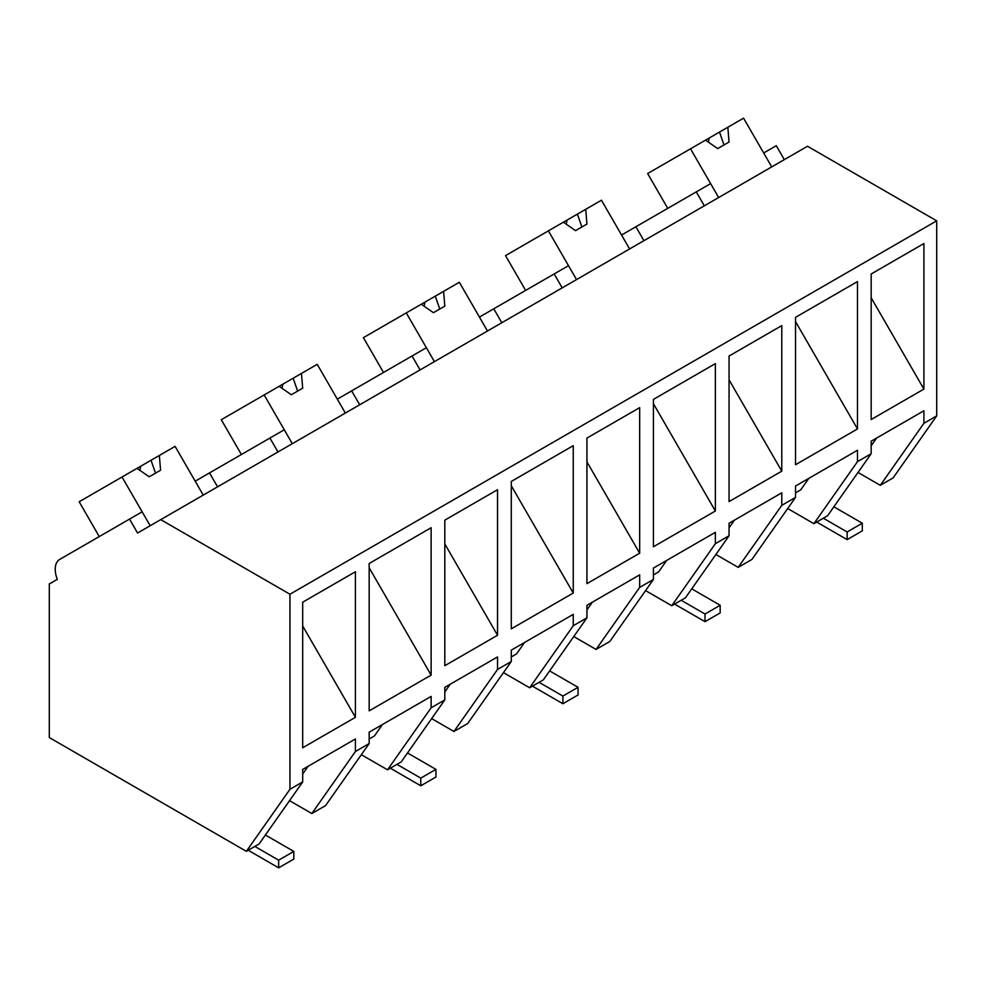<?xml version="1.0" encoding="UTF-8"?>
<svg xmlns="http://www.w3.org/2000/svg" width="986" height="986" viewBox="0 0 986 986"><rect width="100%" height="100%" fill="white"/><g stroke="black" fill="none" stroke-linecap="round" stroke-linejoin="round"><path stroke-width="1.48" d="M784.314 159.621L776.278 145.706L763.682 152.978L771.718 166.905L743.58 118.16L727.828 127.256L729.061 142.021L717.685 148.59L705.52 140.135L709.217 138.003L708.33 142.095M936.7 415.895L923.907 423.29L880.301 485.322L893.094 477.927L936.7 415.895L936.7 220.839L807.497 146.248L137.572 533.019L129.536 519.092L59.678 559.432A21.433 12.374 60 0 0 57.336 579.349L49.3 583.983L49.3 737.553L246.352 851.325L259.084 843.979L302.69 781.947L289.958 789.293L246.352 851.325M936.7 220.839L289.958 594.238L160.755 519.634M923.907 423.29L923.907 410.768L871.168 441.21L871.168 453.733L857.487 461.633L857.487 450.257L795.529 486.036L795.529 497.4L781.787 505.337L781.787 492.815L729.048 523.258L729.048 535.78L715.368 543.68L715.368 532.317L653.41 568.084L653.41 579.46L639.668 587.397L639.668 574.863L586.929 605.318L586.929 617.84L573.248 625.74L573.248 614.364L511.29 650.131L511.29 661.507L497.536 669.445L497.536 656.923L444.809 687.365L444.809 699.887L431.128 707.788L431.128 696.412L369.171 732.191L369.171 743.567L355.416 751.492L355.416 738.97L302.69 769.413L302.69 781.947M289.958 594.238L289.958 789.293M923.907 243.542L923.907 389.1L871.168 419.543L871.168 273.985L923.907 243.542M400.143 692.998L369.171 710.881L369.171 563.499L431.128 527.732L431.128 675.114L400.143 692.998M497.536 489.709L497.536 635.255L444.809 665.698L444.809 520.152L497.536 489.709M781.787 471.16L729.048 501.603L729.048 356.045L781.787 325.602L781.787 471.16L729.048 379.82M573.248 593.054L511.29 628.834L511.29 481.451L573.248 445.684L573.248 593.054L511.29 485.741M715.368 511.007L715.368 363.624L653.41 399.404L653.41 546.774L715.368 511.007L653.41 403.693M795.529 464.726L795.529 317.344L857.487 281.577L857.487 428.947L795.529 464.726M355.416 571.757L302.69 602.199L302.69 747.758L355.416 717.315L355.416 571.757M639.668 553.208L586.929 583.65L586.929 438.092L639.668 407.649L639.668 553.208L586.929 461.867M858.017 472.454L880.301 485.322M795.529 492.84L800.755 489.832L808.816 478.358M795.529 497.4L751.924 559.432L738.181 567.369L715.898 554.502M781.787 505.337L738.181 567.369M729.048 527.843L734.471 520.127M729.048 535.78L685.443 597.812L671.762 605.712L715.368 543.68M645.583 590.602L671.762 605.712M653.41 574.9L658.636 571.88L666.696 560.405M653.41 579.46L609.804 641.492L596.062 649.429L573.766 636.562M639.668 587.397L596.062 649.429M586.929 609.903L592.352 602.175M586.929 617.84L543.323 679.872L529.642 687.772L573.248 625.74M503.464 672.649L529.642 687.772M511.29 656.947L516.516 653.928L524.577 642.465M511.29 661.507L467.684 723.539L453.942 731.476L431.646 718.609M497.536 669.445L453.942 731.476M444.809 691.95L450.232 684.235M444.809 699.887L401.203 761.919L387.523 769.819L431.128 707.788M361.332 754.697L387.523 769.819M369.171 739.007L374.397 735.987L382.457 724.513M369.171 743.567L325.565 805.599L311.822 813.536L289.527 800.657M355.416 751.492L311.822 813.536M302.69 774.01L308.113 766.282M871.168 445.795L876.591 438.08M871.168 453.733L827.562 515.764L813.881 523.665L857.487 461.633M787.703 508.542L813.881 523.665M705.52 140.135L690.52 148.8L718.658 197.533L710.623 183.606L696.289 191.888L704.324 205.803M643.932 240.683L635.884 226.755L696.289 191.888M129.536 519.092L142.144 511.82L150.18 525.748L122.042 477.002L175.101 446.375L203.239 495.108L195.203 481.193L209.525 472.91L217.573 486.837M501.812 322.73L493.764 308.803L568.503 265.665L576.539 279.593L548.401 230.847L505.522 255.608L525.624 290.414M554.169 273.935L562.205 287.863M635.884 226.755L621.562 235.025L629.598 248.953L601.46 200.22L585.709 209.315L586.941 224.069L575.565 230.638L563.4 222.195L567.098 220.051L566.21 224.142M359.693 404.79L351.645 390.863L337.323 399.133L345.359 413.06L317.221 364.327L301.469 373.423L302.69 388.176L291.326 394.745L279.161 386.302L282.859 384.158L281.971 388.25M209.525 472.91L284.264 429.773L292.3 443.688L264.162 394.955L221.283 419.716L241.385 454.521M269.93 438.043L277.966 451.97M493.764 308.803L479.442 317.085L487.478 331L459.34 282.267L443.589 291.363L444.822 306.128L433.446 312.685L421.281 304.243L424.978 302.11L424.091 306.19M351.645 390.863L426.383 347.713L434.419 361.64L406.281 312.907L363.403 337.656L383.505 372.474M412.049 355.983L420.085 369.91M871.168 297.772L923.907 389.1M431.128 675.114L369.171 567.788M444.809 543.927L497.536 635.255M857.487 428.947L795.529 321.633M302.69 625.974L355.416 717.315M690.52 148.8L647.642 173.548L667.744 208.366M709.217 138.003L727.828 127.256M723.995 144.942L719.78 132.827M567.098 220.051L585.709 209.315M563.4 222.195L548.401 230.847M581.876 226.99L577.66 214.874M424.978 302.11L443.589 291.363M421.281 304.243L406.281 312.907M439.756 309.049L435.541 296.922M282.859 384.158L301.469 373.423M279.161 386.302L264.162 394.955M297.636 391.097L293.421 378.981M122.042 477.002L79.163 501.763L99.266 536.581M159.35 455.47L160.57 470.236L149.206 476.793L137.029 468.35M155.517 473.157L151.302 461.029M140.739 466.218L139.839 470.297M833.873 506.804L862.294 523.221L862.294 530.875L847.147 539.625L816.691 522.05M823.322 518.217L847.147 531.972L847.147 539.625M862.294 523.221L847.147 531.972M691.753 588.852L720.174 605.268L720.174 612.922L705.015 621.673L674.572 604.098M681.203 600.264L705.015 614.019L705.015 621.673M720.174 605.268L705.015 614.019M549.633 670.911L578.055 687.316L578.055 694.982L562.895 703.733L532.452 686.145M539.083 682.324L562.895 696.067L562.895 703.733M578.055 687.316L562.895 696.067M407.501 752.959L435.935 769.376L435.935 777.03L420.775 785.78L390.333 768.205M396.964 764.372L420.775 778.127L420.775 785.78M435.935 769.376L420.775 778.127M265.382 835.006L293.816 851.423L293.816 859.077L278.656 867.84L248.213 850.252M254.844 846.432L278.656 860.174L278.656 867.84M293.816 851.423L278.656 860.174"/></g></svg>
